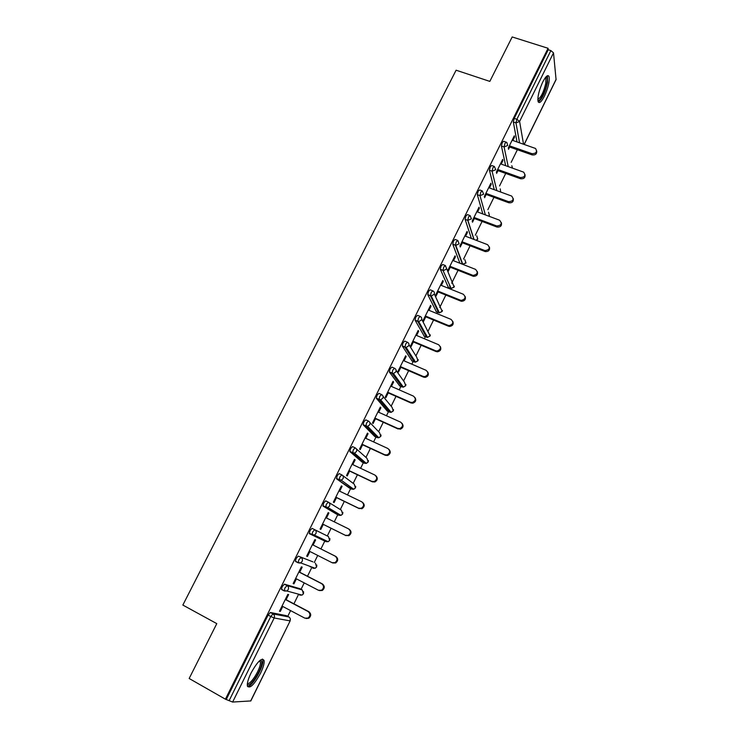 <?xml version="1.0" encoding="UTF-8"?>
<svg xmlns="http://www.w3.org/2000/svg" width="739" height="739" viewBox="0 0 739 739"><rect width="100%" height="100%" fill="white"/><g stroke="black" fill="none" stroke-linecap="round" stroke-linejoin="round"><path stroke-width="1.11" d="M260.516 673.275C263.223 667.622 264.433 663.391 264.128 660.592C261.966 657.156 257.588 661.322 251.001 673.1C248.276 678.781 247.057 683.021 247.353 685.82C249.616 689.201 254.004 685.025 260.516 673.275M544.458 96.107C548.236 87.692 549.77 81.188 549.059 76.597C547.922 74.362 545.807 76.182 542.731 82.047C538.925 90.518 537.382 97.04 538.094 101.585C539.267 103.839 541.382 102.01 544.458 96.107M287.748 616.354L290.584 610.608M293.919 603.818L298.658 594.193M301.059 589.316L304.219 582.895M307.489 576.244L311.987 567.109M314.241 562.527L317.724 555.442M320.929 548.929L325.188 540.283M327.303 535.978L331.1 528.265M334.268 521.826L337.769 514.704M337.815 514.612L338.25 513.725M340.309 509.55L344.319 501.393M347.496 494.945L350.619 488.59M350.72 488.377L351.191 487.426M353.196 483.361L357.427 474.771M360.604 468.304L363.357 462.706M363.514 462.383L364.013 461.385M365.962 457.413L370.405 448.388M373.592 441.913L375.985 437.054M376.197 436.629L376.696 435.604M378.617 431.696L383.264 422.246M386.46 415.761L388.492 411.632M388.76 411.096L389.259 410.08M391.162 406.21L396.012 396.344M399.208 389.85L400.889 386.432M401.203 385.795L401.693 384.807M403.586 380.954L408.639 370.682M411.845 364.179L413.184 361.463M413.544 360.715L414.136 359.523M415.909 355.921L421.156 345.242M424.371 338.73L425.359 336.707M425.784 335.857L426.274 334.85M428.121 331.1L433.562 320.042M436.777 313.512L437.442 312.172M437.904 311.221L438.31 310.398M439.751 307.47L440.056 306.851M440.222 306.5L445.857 295.055M449.072 288.524L449.404 287.841M449.922 286.797L450.245 286.15M451.695 283.194L452.166 282.243M452.222 282.122L458.041 270.298M461.838 262.585L462.069 262.114M463.547 259.112L470.115 245.754M475.288 235.251L482.087 221.432M487.86 209.7L493.948 197.322M499.555 185.932L505.716 173.425M511.148 162.377L517.374 149.731M250.65 701.015L290.159 620.852L250.817 700.932L232.637 702.05L225.413 699.196L189.166 678.494L216.786 623.633L182.847 605.065L456.102 70.205L489.818 81.392L512.192 36.95L548.07 48.284L548.227 49.762L514.224 118.379L516.875 119.284L550.878 50.594L548.227 49.762M550.878 50.594L553.511 52.848L556.07 79.618L524.237 144.41M225.413 699.196L548.07 48.284M508.247 148.086L514.298 135.837L514.529 137.084L513.799 136.835M508.497 149.315L509.624 147.024M512.866 140.456L514.529 137.084M226.439 699.14L268.109 615.06L270.354 612.483L286.464 615.67M516.995 141.897L513.328 122L514.224 118.379M282.483 589.814L281.467 589.279L282.187 586.646L284.386 584.17L299.738 588.632M297.05 562.037L295.406 561.187L296.127 558.508L298.27 556.134L312.883 561.834M310.897 566.702L310.315 566.942M299.979 563.118L298.057 562.407M309.392 533.678L309.937 530.639L312.034 528.357L328.467 536.551L329.622 540.301L328.144 541.705L325.964 541.641L309.392 533.678M328.781 502.428L341.409 510.233L342.573 513.928L341.002 515.369L338.933 515.277L336.374 514.021L323.045 506.113L323.617 503.037L325.659 500.848L328.282 502.123M349.298 487.952L336.578 478.817L337.169 475.694L339.155 473.597L341.741 474.826M362.073 462.106L349.833 451.511L350.591 448.601L352.531 446.596L355.071 447.779M374.728 436.481L363.126 424.74L363.884 421.775L365.777 419.854L368.271 420.99M387.282 411.087L376.29 398.219L377.056 395.189L378.904 393.36L381.352 394.45M399.716 385.924L389.333 371.948L390.109 368.863L391.91 367.117L394.312 368.161M412.039 360.974L402.256 345.917L403.032 342.767L404.787 341.104L407.152 342.111M424.26 336.245L415.05 320.135L415.845 316.92L417.553 315.341L419.881 316.301M437.83 309.65L437.617 310.112M436.361 311.729L427.733 294.584L428.537 291.305L430.2 289.808L432.491 290.732M449.792 285.328L449.543 285.873M448.37 287.425L440.305 269.264L441.109 265.929L442.735 264.507L444.989 265.393M459.898 263.223L452.758 244.184L453.57 240.775L455.159 239.436L457.367 240.286M471.371 238.448L465.099 219.326L465.921 215.853L467.464 214.587L469.644 215.409M482.835 213.95L477.32 194.68L478.161 191.161L479.657 189.941L481.828 190.745M494.271 189.692L489.43 170.238L490.29 166.681L491.731 165.508L493.92 166.293M505.661 165.675L501.43 146.008L502.308 142.424L503.702 141.288L505.901 142.054M501.199 164.086L502.908 160.622L502.649 159.421L496.322 172.233M496.599 173.416L497.966 170.644M489.43 187.928L491.186 184.362L490.899 183.217L484.285 196.602M484.59 197.719L486.197 194.477M477.56 211.973L479.362 208.315L479.038 207.216L472.147 221.183M472.48 222.254L474.327 218.513M465.579 236.231L467.436 232.48L467.085 231.427L459.889 245.985M460.258 247.002L462.355 242.762M453.497 260.71L455.4 256.858L455.021 255.86L447.612 270.834M448.01 271.804L450.273 267.232M441.303 285.402L443.252 281.448L442.846 280.506L435.373 295.618M435.807 296.533L438.079 291.914M428.999 310.315L431.003 306.26L430.56 305.373L423.031 320.624M423.484 321.474L425.784 316.828M416.584 335.46L418.643 331.294L418.163 330.462L410.57 345.852L411.06 346.646L413.378 341.954M404.057 360.826L406.164 356.558L405.665 355.773L397.988 371.311L398.515 372.05L400.852 367.311M391.421 386.423L393.582 382.045L393.046 381.324L385.305 397L385.86 397.684L388.224 392.899M378.664 412.251L380.881 407.762L380.308 407.106L372.502 422.92L373.093 423.539L375.477 418.717M365.796 438.319L368.068 433.719L367.459 433.119L359.579 449.081L360.207 449.645L362.609 444.776M352.808 464.628L355.136 459.917L354.489 459.381L346.536 475.482L347.201 475.981L349.621 471.066M339.691 491.186L342.074 486.354L341.409 485.874L333.372 502.132L334.074 502.566L336.522 497.606M326.462 517.984L328.901 513.032L328.199 512.617L320.089 529.032L320.818 529.401L323.294 524.394M313.124 544.994L315.608 539.96L314.86 539.618L306.685 556.181L307.452 556.485L309.918 551.479M299.674 572.226L302.186 567.146L301.401 566.859L293.143 583.579L293.956 583.819L296.404 578.849M286.104 599.708L288.635 594.581L287.822 594.368L279.481 611.245L280.33 611.412L282.769 606.47M502.908 160.622L502.178 160.363M491.186 184.362L490.456 184.103M479.362 208.315L478.632 208.047M467.436 232.48L466.697 232.203M455.4 256.858L454.661 256.572M443.252 281.448L442.522 281.153M431.003 306.26L430.274 305.955M418.643 331.294L417.904 330.989M406.164 356.558L405.434 356.244M393.582 382.045L392.852 381.721M380.881 407.762L380.151 407.438M368.068 433.719L367.329 433.387M355.136 459.917L354.397 459.575M342.074 486.354L341.344 485.994M328.901 513.032L328.171 512.672M307.452 556.485L306.713 556.107M293.956 583.819L293.217 583.441M280.33 611.412L279.591 611.024M536.69 150.913C536.985 153.897 535.479 155.236 532.182 154.922L531.978 153.694C536.302 153.555 537.475 151.818 535.526 148.465L512.136 140.207M531.978 153.694L509.383 145.786M532.182 154.922L508.903 146.765M525.041 174.663C525.383 177.702 523.877 179.069 520.533 178.746L520.311 177.572C524.792 177.342 525.909 175.54 523.646 172.15L500.469 163.827M520.311 177.572L497.689 169.462M520.533 178.746L497.236 170.386M513.282 198.606C513.679 201.71 512.173 203.105 508.783 202.772L508.524 201.655C513.189 201.322 514.233 199.456 511.637 196.047L488.701 187.66M508.524 201.655L485.892 193.341M508.783 202.772L485.468 194.209M501.421 222.744C501.892 225.912 500.405 227.335 496.959 227.03L496.682 225.968C501.495 225.487 502.437 223.566 499.509 220.185L476.831 211.696M496.645 225.949L473.995 217.432M496.931 227.021L473.597 218.236M489.44 247.094C490.04 250.161 488.655 251.657 485.292 251.593L484.978 250.576C489.634 249.837 490.474 247.861 487.509 244.637L464.849 235.953M484.655 250.466L461.986 241.736M484.969 251.482L461.626 242.484M477.348 271.647C478.078 274.622 476.803 276.183 473.514 276.34L472.905 276.164L472.563 275.204L473.172 275.379C477.634 274.418 478.392 272.395 475.436 269.319L452.758 260.424M472.563 275.204L449.875 266.252M472.905 276.164L449.543 266.945M545.853 77.032L546.25 77.013C547.322 77.373 547.544 79.433 546.925 83.174C545.567 91.488 539.562 102.703 537.844 100.061M537.835 99.238C540.911 97.751 543.562 92.44 545.779 83.313L545.872 78.417L545.327 77.678M538.297 102.037C542.093 99.165 545.197 92.606 547.599 82.352L547.46 75.711M260.174 660.241L261.098 660.389L261.763 661.95C262.724 668.749 249.108 689.653 247.334 683.944M247.436 683.178C250.142 686.014 261.264 668.01 260.414 662.273L259.592 660.731M247.565 686.586C252.045 687.011 263.749 666.837 262.825 660.407L262.465 659.049M465.127 296.404C465.995 299.295 464.831 300.921 461.626 301.29L460.73 301.069L460.36 300.163L461.256 300.385C465.515 299.221 466.18 297.161 463.261 294.224L440.564 285.106M460.36 300.163L437.664 291M460.73 301.069L437.349 291.619M452.785 321.373C453.801 324.181 452.748 325.871 449.626 326.444L448.444 326.195L448.037 325.345L449.229 325.594C453.275 324.245 453.857 322.167 450.975 319.35L428.269 310.02M448.037 325.345L425.331 315.959M448.444 326.195L425.054 316.523M440.315 346.545C441.488 349.279 440.546 351.034 437.497 351.81L436.047 351.542L435.613 350.757L437.063 351.016C440.915 349.51 441.423 347.404 438.569 344.707L415.854 335.146M435.613 350.757L412.889 341.141M436.047 351.542L412.648 341.64M427.715 371.939C429.045 374.608 428.223 376.419 425.239 377.389L423.539 377.13L423.077 376.391L424.777 376.65C428.435 375.015 428.86 372.89 426.061 370.294L403.328 360.512M423.077 376.391L400.335 366.553M423.539 377.13L400.122 366.997M414.967 397.545C416.482 400.15 415.78 402.034 412.852 403.18L410.921 402.949L410.422 402.275L412.353 402.506C415.835 400.75 416.186 398.626 413.434 396.113L390.682 386.1M410.422 402.275L387.67 392.206M410.921 402.949L387.485 392.575M402.081 423.373C403.799 425.913 403.217 427.863 400.326 429.211L397.647 428.389L399.799 428.602C403.106 426.745 403.402 424.602 400.686 422.172L377.934 411.919M397.647 428.389L374.885 418.08M398.182 429.008L374.738 418.385M389.037 449.441C390.977 451.908 390.525 453.922 387.661 455.473L385.324 455.298L384.76 454.744L387.097 454.919C390.257 452.979 390.497 450.836 387.827 448.471L365.057 437.987M384.76 454.744L361.99 444.204M385.324 455.298L361.87 444.435M375.846 475.75C378.035 478.133 377.703 480.211 374.867 481.976L372.345 481.837L371.745 481.348L374.267 481.486C377.278 479.472 377.472 477.32 374.839 475.02L352.069 464.286M371.745 481.348L348.974 470.558M372.345 481.837L348.891 470.725M362.498 502.317C364.946 504.589 364.761 506.732 361.925 508.718L358.618 508.201L361.297 508.293C364.179 506.224 364.327 504.063 361.74 501.809L338.961 490.825M358.618 508.201L335.829 497.162M359.256 508.626L335.783 497.255M349.178 529.226C351.727 531.433 351.616 533.595 348.854 535.71L345.362 535.304L348.189 535.35C350.951 533.225 351.062 531.064 348.512 528.847L325.723 517.623M345.362 535.304L322.573 524.006M346.037 535.664L322.555 524.034M309.179 551.109L331.987 562.656L334.943 562.665C337.603 560.495 337.677 558.324 335.164 556.144L312.366 544.661L335.866 556.458C338.37 558.629 338.296 560.799 335.645 562.961L332.698 562.952M295.674 578.461L318.481 590.276L321.557 590.249C324.125 588.032 324.172 585.851 321.696 583.699L298.889 571.958M321.696 583.699L322.435 583.949C324.901 586.092 324.855 588.262 322.296 590.47L319.414 590.59M322.435 583.949L298.944 571.847M282.03 606.082L304.847 618.155L308.034 618.081C310.509 615.836 310.528 613.647 308.089 611.522L285.282 599.505M308.089 611.522L308.865 611.689C311.304 613.813 311.285 615.993 308.81 618.238L306.122 618.525M308.865 611.689L285.374 599.32M553.511 52.848L519.6 121.455L523.526 144.16M524.145 144.382L556.153 79.239M519.554 142.784L515.979 122.905L516.875 119.284L519.6 121.455L515.979 122.905L513.328 122M270.354 612.483L273.024 613.915L288.912 616.973C290.288 617.906 290.667 619.208 290.03 620.871L274.178 617.998L232.637 702.05M229.118 700.674L270.779 616.492L268.109 615.06M274.178 617.998L270.779 616.492L273.024 613.915C274.465 614.885 274.853 616.252 274.178 617.998M512.469 168.104L511.822 165.702M508.22 166.589L504.081 146.941L507.721 145.491L506.889 142.553L506.354 142.211L504.968 143.348L504.081 146.941L501.43 146.008M496.82 190.625L492.082 171.189L489.43 170.238M485.384 214.901L479.971 195.659L477.32 194.68M473.921 239.427L467.759 220.351L465.108 219.344L467.889 220.398L474.05 239.473M459.88 263.186L462.429 264.183L455.427 245.265L452.776 244.239M446.744 268.839L454.097 286.935L451.113 288.459L442.994 270.409L440.333 269.356M448.019 287.286L450.947 288.432M434.31 293.946L442.144 311.276L439.354 312.828L438.596 312.643L430.44 295.776L427.779 294.695M436.047 311.599L438.948 312.763M421.729 319.248L430.08 335.829L427.484 337.4L426.523 337.196L417.766 321.382L415.106 320.273M423.974 336.125L426.837 337.298M409 344.743L416.694 357.177L417.914 360.595L415.503 362.165L414.339 361.962L404.981 347.219L402.321 346.092M411.789 360.863L414.616 362.064M396.113 370.433L404.418 382.128L405.637 385.582L403.392 387.153L402.053 386.95L392.076 373.306L389.416 372.142M399.494 385.823L402.293 387.033M383.042 396.344L392.049 407.291L393.25 410.792L391.162 412.344L389.647 412.159L379.052 399.623L376.391 398.441M387.097 411.004L389.85 412.233M369.786 422.468L379.56 432.675L380.751 436.232L378.811 437.756L377.139 437.59L365.907 426.2L363.246 424.98M374.59 436.416L377.306 437.654M356.327 448.841L366.96 458.3L368.142 461.893L366.332 463.399L364.521 463.251L352.642 453.016L349.972 451.769M361.962 462.051L364.641 463.307M342.656 475.482L354.24 484.147L355.413 487.795L353.732 489.264L351.782 489.144L336.578 478.817M349.224 487.916L351.856 489.181M338.97 515.295L323.045 506.113M298.27 556.134L312.846 561.816M298.233 562.841L295.609 561.501M284.386 584.17L287.055 585.565L302.214 589.925L299.655 588.586M284.266 590.951L281.698 589.602M289.032 617.047L286.353 615.615M500.691 192.038L500.248 188.879M495.73 169.748L494.382 166.46L492.95 167.633L492.082 171.189L495.73 169.748M488.599 216.102L489.357 215.178L488.562 212.259M483.639 194.218L482.308 190.921L480.821 192.131L479.971 195.659L483.639 194.218M476.128 240.277L477.708 238.891L476.747 235.833M471.427 218.91L470.115 215.585L468.581 216.86L467.75 220.333L471.427 218.91M452.758 244.184L455.418 245.209L456.24 241.801L457.81 240.452L459.113 243.824L455.778 245.376L462.762 264.285L465.958 262.807L464.803 259.611M465.949 263.066L462.448 264.22M440.305 269.264L443.566 270.566L446.689 268.968L445.395 265.55L443.779 266.982L442.994 270.409L451.113 288.459L454.097 287.175M427.733 294.584L431.234 295.969L434.144 294.344C434.726 292.792 434.301 291.637 432.86 290.88L431.197 292.385L430.44 295.776L431.234 295.969L439.354 312.828L442.153 311.488M415.05 320.135L418.773 321.594L421.489 319.95C422.08 318.38 421.655 317.216 420.214 316.44L418.514 318.029L417.766 321.382L418.773 321.594L427.484 337.4L430.098 336.023M402.256 345.917L406.191 347.441L408.722 345.787C409.314 344.208 408.889 343.025 407.448 342.231L405.702 343.903L404.981 347.219L406.191 347.441L415.503 362.165L417.941 360.78M389.333 371.948L393.481 373.509L395.827 371.874C396.427 370.276 396.012 369.075 394.571 368.271L392.778 370.017L392.076 373.306L393.481 373.509L403.392 387.153L405.665 385.749M376.29 398.219L380.631 399.827L382.811 398.201C383.421 396.594 383.005 395.374 381.573 394.543L379.726 396.381L379.052 399.623L380.631 399.827L391.162 412.344L393.296 410.939L393.527 409.628M363.126 424.74L367.652 426.375L369.685 424.768C370.294 423.151 369.888 421.914 368.447 421.064L366.553 422.994L365.907 426.2L367.652 426.375L378.811 437.756L380.807 436.361M349.833 451.511L354.535 453.164L356.42 451.594C357.048 449.959 356.641 448.702 355.2 447.843L353.26 449.848L352.642 453.016L354.535 453.164L366.332 463.399L368.207 462.004M336.421 478.539L341.27 480.211L343.044 478.669C343.672 477.015 343.266 475.75 341.824 474.863L339.838 476.969L339.238 480.091L341.27 480.211L353.732 489.264L355.487 487.879L355.708 486.336M322.878 505.827L327.876 507.517L329.529 506.012C330.167 504.331 329.77 503.047 328.328 502.151L326.287 504.34L325.714 507.425L327.876 507.517L341.002 515.369L342.665 513.993L342.859 512.339M309.207 533.373L314.343 535.073L315.895 533.604C316.541 531.914 316.144 530.602 314.703 529.687L312.615 531.978L312.061 535.018L314.343 535.073L328.144 541.705L329.714 540.348L329.899 538.574M315.442 563.136L316.541 566.905L315.156 568.282L312.874 568.254M295.406 561.187L298.076 562.564L300.662 562.906L302.122 561.464C302.778 559.756 302.38 558.435 300.939 557.492L298.805 559.876L298.279 562.869L300.662 562.906L315.156 568.282L316.652 566.942L316.8 565.03M302.297 589.962L303.35 593.768L302.039 595.107L299.664 595.107L300.431 594.673M281.467 589.279L284.136 590.683L286.843 590.997L288.219 589.593C288.875 587.865 288.487 586.526 287.055 585.565L284.857 588.05L284.367 590.997L286.843 590.997L302.039 595.107L303.461 593.777L303.581 591.708M335.164 556.144L335.866 556.458M488.802 216.176L489.329 215.465M477.717 239.103L476.766 235.889M476.369 240.369L477.69 239.159M465.967 263.01L464.822 259.666M454.125 287.12L454.346 286.095M442.171 311.452L442.393 310.38M430.116 335.986L430.338 334.878M417.951 360.743L418.182 359.579M405.683 385.721L405.905 384.492M380.816 436.343L381.038 434.975M368.207 461.986L368.428 460.545M290.159 620.852L290.224 618.617M496.959 227.03L496.682 225.968M485.292 251.593L484.978 250.576M473.514 276.34L473.172 275.379M545.548 77.392L546.25 77.013M545.003 78.131L545.872 78.417M259.795 660.832L261.098 660.389M259.075 661.211L260.368 661.922M461.626 301.29L461.256 300.385M449.626 326.444L449.229 325.594M437.497 351.81L437.063 351.016M425.239 377.389L424.777 376.65M412.852 403.18L412.353 402.506M400.326 429.211L399.799 428.602M387.661 455.473L387.097 454.919M374.867 481.976L374.267 481.486M361.925 508.718L361.297 508.293M348.854 535.71L348.189 535.35M335.645 562.961L334.943 562.665M322.296 590.47L321.557 590.249M308.81 618.238L308.034 618.081"/></g></svg>
